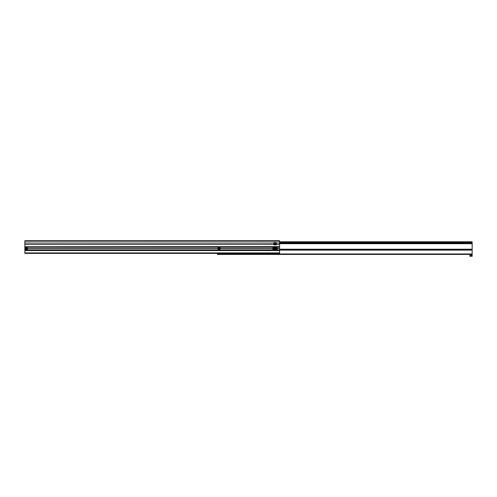 <?xml version="1.0" encoding="UTF-8"?>
<svg xmlns="http://www.w3.org/2000/svg" width="497" height="497" viewBox="0 0 497 497"><rect width="100%" height="100%" fill="white"/><g stroke="black" fill="none" stroke-linecap="round" stroke-linejoin="round"><path stroke-width="0.75" d="M279.587 241.182L279.587 240.716L24.85 240.716L24.85 241.182L279.587 241.182L279.587 246.748L24.85 246.748L279.587 246.63M24.85 241.182L24.85 244.431L273.903 244.431M27.633 248.606L217.879 248.606A1.162 1.162 0 0 1 219.034 247.444A1.162 1.162 0 0 1 220.196 248.606L272.741 248.606A1.162 1.162 0 0 1 273.903 247.444A1.162 1.162 0 0 1 275.065 248.606A1.162 1.162 0 0 1 276.226 247.444A1.162 1.162 0 0 1 277.382 248.606L279.587 248.606L279.587 250.463L24.85 250.463L24.85 248.606L25.316 248.606A1.162 1.162 0 0 1 26.471 247.444A1.162 1.162 0 0 1 27.633 248.606A1.162 1.162 0 0 1 26.471 249.767A1.162 1.162 0 0 1 25.316 248.606A1.162 1.162 0 0 1 26.471 247.444A1.162 1.162 0 0 1 27.633 248.606M27.633 248.649L217.879 248.649M27.633 248.556L217.879 248.556M220.196 248.556L272.747 248.556M277.382 248.556L279.587 248.556L279.587 246.748M25.316 248.556L24.85 248.556L24.85 246.748M220.196 248.649L272.747 248.649M24.85 248.649L25.316 248.649M277.382 248.649L279.587 248.649M24.85 250.463L24.85 253.358L279.587 253.358L279.587 250.463M24.85 243.039L273.903 243.039M276.226 243.039L472.15 243.039L472.15 241.784L279.587 241.784M276.226 244.431L279.587 244.431M24.85 244.431L24.85 246.63M277.382 248.606A1.162 1.162 0 0 1 276.226 249.767A1.162 1.162 0 0 1 275.065 248.606A1.162 1.162 0 0 1 273.903 249.767A1.162 1.162 0 0 1 272.741 248.606A1.162 1.162 0 0 1 273.903 247.444A1.162 1.162 0 0 1 275.065 248.606A1.162 1.162 0 0 1 276.226 247.444A1.162 1.162 0 0 1 277.382 248.606M276.226 249.165L275.736 248.885L276.226 248.04L276.711 248.326L276.226 249.165L276.686 248.338L275.76 248.338L276.226 249.14M273.903 249.165L273.418 248.326L274.394 248.326L273.903 249.165L274.369 248.338L273.443 248.338L273.903 249.14M219.034 248.04L219.525 248.326L219.034 249.165L218.55 248.885L219.034 248.04L218.574 248.873L219.5 248.873L219.034 248.071M220.196 248.606A1.162 1.162 0 0 1 219.034 249.767A1.162 1.162 0 0 1 217.879 248.606A1.162 1.162 0 0 0 219.034 249.767A1.162 1.162 0 0 0 220.196 248.606M26.471 249.165L25.987 248.326L26.962 248.326L26.471 249.165L26.937 248.338L26.012 248.338L26.471 249.14M274.493 243.735A0.572 0.572 0 0 1 275.065 243.163A0.572 0.572 0 0 1 275.636 243.735A0.572 0.572 0 0 1 275.065 244.3A0.572 0.572 0 0 1 274.493 243.735M273.903 242.573L273.903 244.891L276.226 244.891L276.226 242.573L273.903 242.573M279.587 243.325L472.15 243.039M472.15 243.325L472.15 254.427L217.413 254.427L217.413 253.961L472.15 253.961M217.413 253.358L217.413 253.961M469.833 255.402L472.15 255.123L472.15 256.284L469.833 256.284L469.833 255.402L472.15 255.402M24.85 247.214L279.587 247.214M24.85 249.997L279.587 249.997M24.85 252.898L279.587 252.898M24.85 250.575L279.587 250.575M275.133 248.606A1.093 1.093 0 0 0 276.226 249.693A1.093 1.093 0 0 0 277.314 248.606A1.093 1.093 0 0 0 276.226 247.512A1.093 1.093 0 0 0 275.133 248.606M272.816 248.606A1.093 1.093 0 0 0 273.903 249.693A1.093 1.093 0 0 0 274.996 248.606A1.093 1.093 0 0 0 273.903 247.512A1.093 1.093 0 0 0 272.816 248.606M220.128 248.606A1.093 1.093 0 0 0 219.034 247.512A1.093 1.093 0 0 0 217.947 248.606A1.093 1.093 0 0 0 219.034 249.693A1.093 1.093 0 0 0 220.128 248.606M25.384 248.606A1.093 1.093 0 0 0 26.471 249.693A1.093 1.093 0 0 0 27.565 248.606A1.093 1.093 0 0 0 26.471 247.512A1.093 1.093 0 0 0 25.384 248.606M279.587 242.25L472.15 242.25M279.587 242.952L472.15 242.952M279.587 242.996L472.15 242.996L279.587 243.008M279.587 243.71L472.15 243.71M279.587 249.202L472.15 249.202M279.587 249.68L472.15 249.68M279.587 250.078L472.15 250.078L279.587 250.072M279.587 250.128L472.15 250.128"/></g></svg>
